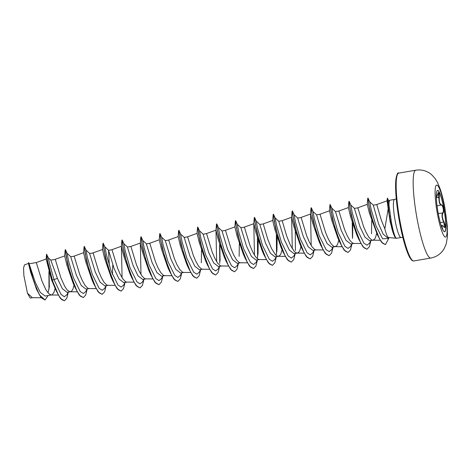 <?xml version="1.0" encoding="UTF-8"?>
<svg xmlns="http://www.w3.org/2000/svg" width="471" height="471" viewBox="0 0 471 471"><rect width="100%" height="100%" fill="white"/><g stroke="black" fill="none" stroke-linecap="round" stroke-linejoin="round"><path stroke-width="0.71" d="M437.53 190.408A20.995 3.268 -99.7 0 1 443.776 208.188A20.995 3.268 -99.7 0 1 444.583 231.785M438.336 214.005A20.995 3.268 -99.7 0 1 437.606 190.39A20.995 3.268 -99.7 0 1 443.923 208.164A20.995 3.268 -99.7 0 1 444.653 231.779A20.995 3.268 -99.7 0 1 438.336 214.005M436.364 196.86L437.618 194.276C438.742 191.244 439.313 192.256 439.325 197.308C439.043 201.7 439.779 204.231 441.539 204.897C442.381 205.12 443.017 206.269 443.458 208.335C443.812 210.46 443.682 211.997 443.058 212.939C441.833 215.059 442.134 218.044 443.97 221.882C445.819 226.686 445.754 228.353 443.776 226.892C441.875 224.785 441.439 225.238 442.475 228.252L442.887 229.919M443.7 226.798L444.648 227.564L443.729 222.065L442.917 220.222C441.774 216.837 441.727 214.352 442.781 212.757C444.141 211.402 442.946 205.079 441.345 205.162C439.914 204.773 439.125 202.83 438.966 199.333L438.301 192.621L437.618 194.276M393.78 234.576L390.194 221.994L388.186 208.706L384.836 228.877A17.25 2.685 -99.7 0 0 388.604 237.519L396.458 238.279A19.323 3.003 -99.7 0 1 395.669 237.708L395.628 237.749A19.252 2.997 -99.7 0 1 393.78 234.576A19.252 2.997 -99.7 0 1 390.335 221.605A19.252 2.997 -99.7 0 1 389.393 215.895L389.229 216.319M396.276 198.903L394.545 199.421A19.323 3.003 80.3 0 0 395.222 221.158A19.323 3.003 80.3 0 0 401.039 237.514L396.588 238.273A19.323 3.003 -99.7 0 1 396.458 238.279M395.669 237.708L395.752 237.696C394.315 235.27 392.843 229.978 391.33 221.817L388.958 204.638A19.323 3.003 -99.7 0 1 389.976 200.216A19.323 3.003 -99.7 0 1 390.094 200.181L394.545 199.421M29.249 263.766L36.302 262.565L41.984 281.105L45.911 289.753L48.601 293.539L51.086 294.987L52.187 294.74L54.006 292.338L55.119 288.393M48.101 295.553L45.045 299.992L39.476 294.917L33.859 281.658L28.702 262.612L35.26 282.253L40.306 292.444L45.151 296.053L51.557 294.964M57.462 278.467L53.988 279.515L49.702 264.255L48.407 257.914L50.815 260.139L57.462 278.467L62.355 288.694L67.035 292.32L70.297 291.767M50.768 260.098L55.278 259.444L60.894 277.884L64.821 286.533L67.512 290.313L69.996 291.761L77.162 291.832M70.467 291.743L72.075 290.625L72.917 289.117L74.029 285.173M87.164 288.894L85.81 291.502L83.332 293.515L80.194 291.49L73.411 277.755L68.495 260.746L67.094 253.321L70.709 256.707L76.373 275.247L81.259 285.467L85.946 289.106L89.213 288.546M70.703 256.701L74.188 256.224L79.805 274.658L82.378 280.722L85.092 285.461L87.706 288.134L88.913 288.54L96.072 288.611M106.075 285.673L104.721 288.281L102.242 290.295L99.104 288.27L92.328 274.534L87.406 257.525L86.005 250.101L89.62 253.486L95.283 272.02L100.17 282.241L104.856 285.879L108.124 285.326M89.614 253.48L93.105 253.004L98.716 271.437L101.294 277.496L104.003 282.241L106.623 284.908L107.824 285.32L114.983 285.385M112.434 274.487L112.763 265.026M103.161 243.289L104.927 246.892L108.53 250.266L114.194 268.8L119.086 279.026L123.767 282.653M108.524 250.26L112.016 249.777L117.632 268.217L120.205 274.275L122.919 279.02L125.533 281.687L126.734 282.094L133.899 282.164M143.902 279.226L142.548 281.835L140.064 283.848L136.931 281.823L130.149 268.087L125.233 251.078L123.826 243.654L127.441 247.04L133.11 265.579L137.997 275.8L142.684 279.438L145.945 278.879M143.514 244.985L142.748 240.451L141.194 236.919L140.817 236.984L143.278 251.196L150.649 274.487L148.718 270.148L142.495 252.115L140.323 243.036L130.861 246.451L136.543 264.99L139.116 271.055L141.83 275.794L144.444 278.467L145.651 278.873L152.81 278.944M162.813 276.006L161.459 278.614L158.98 280.628L155.842 278.602L149.06 264.867L144.144 247.852L142.742 240.434L146.357 243.819L152.021 262.353L156.908 272.574L161.594 276.212L164.862 275.659M146.351 243.813L149.837 243.336L155.454 261.77L158.026 267.828L160.741 272.574L163.36 275.241L164.562 275.653L171.721 275.718M181.724 272.786L180.369 275.394L177.891 277.407L174.753 275.376L167.976 261.64L163.054 244.632L161.653 237.207L165.268 240.599L170.932 259.132L175.824 269.359L180.505 272.986M165.262 240.593L168.753 240.11L174.364 258.55L176.943 264.608L179.651 269.347L182.271 272.02L183.472 272.426L190.631 272.497M200.64 269.559L199.28 272.167L196.801 274.181L193.669 272.156L186.887 258.42L181.965 241.411L180.564 233.987L184.179 237.372L189.848 255.912L194.735 266.133L199.421 269.771L202.683 269.212M184.173 237.366L187.664 236.889L193.281 255.323L195.854 261.387L198.568 266.127L201.182 268.8L202.383 269.206L209.548 269.277M219.551 266.339L218.197 268.947L215.712 270.96L212.58 268.935L205.798 255.194L200.881 238.185L199.48 230.766L203.095 234.152L208.759 252.686L213.646 262.906L218.332 266.545L221.594 265.991M203.083 234.146L206.575 233.669L212.191 252.103L214.764 258.161L217.478 262.906L220.092 265.573L221.299 265.985L228.459 266.05M238.461 263.118L237.107 265.726L234.629 267.74L231.491 265.709L224.714 251.973L219.792 234.964L218.391 227.54L222.006 230.931L227.67 249.465L232.562 259.692L237.243 263.318L240.51 262.765M222 230.925L225.491 230.443L231.102 248.882L233.681 254.941L236.389 259.68L239.009 262.353L240.21 262.759L247.369 262.83M257.378 259.892L256.018 262.5L253.539 264.514L250.407 262.488L243.625 248.753L238.703 231.744L237.302 224.32L240.916 227.705L246.58 246.245L251.473 256.465L256.159 260.104L259.421 259.545M240.911 227.699L244.402 227.222L250.019 245.656L252.591 251.72L255.3 256.459L257.92 259.132L259.121 259.539L266.28 259.609M276.289 256.671L274.934 259.28L272.45 261.293L269.318 259.268L262.535 245.532L257.613 228.517L256.212 221.099L259.827 224.484L265.497 243.018L270.383 253.239L275.07 256.878L278.502 256.295L280.11 255.176L280.952 253.669L282.064 249.724M259.821 224.479L263.254 223.896L267.758 239.203L271.502 248.494L275.547 254.87L276.83 255.906L278.502 256.295M295.199 253.451L293.845 256.053L291.366 258.073L288.228 256.041L281.446 242.306L276.53 225.297L275.129 217.873L278.744 221.264L284.407 239.798L289.3 250.024L293.981 253.651L297.413 253.068L299.026 251.956L299.862 250.448L300.975 246.504M278.732 221.258L282.164 220.669L286.674 235.983L290.413 245.273L294.463 251.644L295.741 252.686L297.413 253.068M314.11 250.225L312.756 252.833L310.277 254.846L307.139 252.821L300.357 239.085L295.441 222.076L294.039 214.652L297.654 218.038L303.318 236.577L308.211 246.798L312.891 250.437L316.159 249.877M297.648 218.032L301.14 217.555L306.751 235.989L309.329 242.053L312.038 246.792L314.657 249.465L315.858 249.871L323.018 249.942M333.026 247.004L331.666 249.612L329.188 251.626L326.056 249.601L319.273 235.859L314.351 218.85L312.95 211.432L316.565 214.817L322.229 233.351L327.115 243.572L331.808 247.21L335.069 246.657M316.559 214.811L320.05 214.329L325.667 232.768L328.24 238.826L330.954 243.572L333.568 246.239L334.769 246.651L341.934 246.716M335.24 246.627L336.847 245.509L337.689 244.002L338.802 240.057M330.106 204.62L331.872 208.223L335.476 211.597L341.145 230.131L346.032 240.357L350.718 243.984L353.98 243.43M350.783 205.003L349.229 201.476L348.852 201.535L351.313 215.753L358.684 239.038L356.753 234.705L350.518 216.642L348.357 207.587L338.896 211.002L344.578 229.548L347.151 235.606L349.865 240.345L352.479 243.018L353.68 243.425L360.845 243.495M370.848 240.557L369.494 243.166L367.015 245.179L363.877 243.154L357.095 229.418L352.178 212.409L350.777 204.985L354.392 208.37L360.056 226.91L364.943 237.131L369.629 240.763L372.897 240.21M354.386 208.365L357.872 207.888L363.488 226.321L366.061 232.386L368.775 237.125L371.389 239.798L372.596 240.204L380.185 240.275M373.061 240.181L374.675 239.068L375.511 237.555L376.694 233.245M109.331 265.538L108.518 250.266M388.481 237.555L387.974 238.526L382.623 238.821L376.029 225.927L371.089 209.159L369.688 201.765L373.303 205.15L378.543 223.76L383.1 234.04L387.445 237.731L388.657 237.525M373.297 205.144L376.788 204.661L381.233 219.869L384.836 228.877M44.969 300.003L41.142 297.684L36.461 289.117L30.586 272.067L28.466 263.436L24.445 264.89M30.197 298.066L27.448 293.186L23.886 275.576L23.55 268.064L24.445 264.896M27.448 293.186L32.328 297.678L41.207 297.76M48.407 257.914L46.541 254.24L46.134 259.021L36.302 262.565M49.449 286.038L48.036 292.909M68.254 292.12L66.9 294.728L64.297 296.736L61.006 294.375L53.988 279.515L52.44 280.239L47.777 261.941L46.7 254.21M49.155 272.203L49.29 287.387M28.702 262.612L28.46 263.448M56.084 290.601L51.498 279.692L52.281 280.269L56.084 290.601L60.382 298.373L64.386 300.775L61.642 299.574L58.563 295.305L52.281 280.269L47.818 262.953L46.494 254.393M48.943 271.455L48.984 289.335M37.062 290.448L30.721 271.702L28.537 262.63M51.498 279.692L46.134 259.021M388.186 208.706L387.085 200.817L376.723 204.561M377.424 234.888L369.452 213.316L367.268 204.373L367.763 198.315L370.212 212.356L377.424 234.888L381.598 242.318L385.396 244.59M348.357 207.587L348.852 201.535M330.012 204.52L332.402 218.974L339.774 242.265L337.837 237.926L331.608 219.869L329.441 210.808L319.986 214.228M312.962 211.444L311.408 207.917L311.025 207.982L313.492 222.2L320.857 245.485L318.926 241.146L312.697 223.101L310.53 214.034L311.207 245.526M294.051 214.67L292.491 211.143L292.114 211.208L294.575 225.421L301.946 248.706L300.015 244.372L293.786 226.321L291.62 217.255L292.291 248.753M273.374 214.287L275.665 228.641L283.036 251.932L281.105 247.593L274.876 229.542L272.709 220.475L263.248 223.896M256.224 221.111L254.67 217.584L254.287 217.649L256.754 231.862L264.119 255.152L262.188 250.813L255.965 232.774L253.792 223.701L254.47 255.194M237.313 224.337L235.753 220.811L235.376 220.87L237.843 235.088L245.208 258.373L243.277 254.04L237.054 236L234.882 226.922L225.426 230.337M218.397 227.558L216.843 224.031L216.466 224.096L218.927 238.308L226.298 261.599L224.367 257.26L218.144 239.221L215.971 230.142L216.642 261.64M197.726 227.175L200.016 241.535L207.387 264.82L205.456 260.481L199.227 242.447L197.061 233.369L187.599 236.783M180.576 234.005L179.021 230.478L178.639 230.543L181.105 244.755L188.471 268.04L186.54 263.707L180.316 245.674L178.144 236.589L168.689 240.004M169.56 271.267L167.629 266.927L161.406 248.9L159.233 239.816L159.728 233.763L162.195 247.976L169.56 271.267L173.858 279.038L177.779 281.452M140.817 236.984L140.323 243.042L140.994 274.528M123.838 243.672L122.283 240.145L121.901 240.21L124.368 254.422L131.739 277.713L129.808 273.374L123.579 255.329L121.412 246.262L122.083 277.755M103.067 243.189L105.457 257.643L112.822 280.934L110.891 276.595L104.662 258.55L102.495 249.477L93.04 252.898M84.25 246.51L86.54 260.869L93.912 284.154L91.98 279.815L85.751 261.77L83.585 252.703L74.13 256.118M65.339 249.73L67.63 264.09L75.001 287.381L73.07 283.042L66.841 264.985L64.674 255.924L55.213 259.338M389.976 200.216L388.675 200.823L388.958 204.638M68.949 269.347L68.901 268.535M106.776 262.906L106.723 262.094M104.915 246.875L106.316 254.299L111.238 271.308L118.021 285.043L121.153 287.075L123.632 285.061L124.992 282.453M201.311 262.812L201.5 250.113M239.138 256.365L239.321 243.666M257.278 258.679L258.049 253.145L258.232 240.445M258.073 237.125L258.02 236.312M276.189 255.459L276.96 249.924L277.148 237.225M295.894 230.678L295.847 229.866M331.861 208.206L333.262 215.63L338.184 232.639L344.966 246.374L348.098 248.405L350.583 246.392L351.937 243.784M352.608 237.031L352.797 224.331M352.632 221.011L352.585 220.198M371.525 233.81L371.69 220.687M371.531 217.549L371.478 216.742M64.386 300.775L66.794 298.278L68.313 292.108M67.1 253.339L65.398 249.612L66.276 256.925L70.491 274.234L76.973 291.16L80.317 296.118L83.296 297.548L85.704 295.058L87.229 288.888M87.064 263.018L86.952 261.9M86.016 250.119L84.309 246.386L85.186 253.704L89.408 271.013L95.884 287.94L99.228 292.897L102.207 294.328L104.615 291.832L106.14 285.661M105.975 259.792L105.863 258.679M103.22 243.166L104.097 250.484L108.318 267.793L114.794 284.714L118.144 289.671L121.124 291.107L123.526 288.611L125.05 282.441M124.886 256.571L124.78 255.453M122.136 239.945L123.008 247.263L127.229 264.572L133.705 281.493L137.055 286.45L140.034 287.881L142.442 285.391L143.961 279.215M141.047 236.719L141.924 244.037L146.14 261.346L152.622 278.273L155.966 283.23L158.945 284.661L161.353 282.164L162.878 275.994M161.665 237.225L159.957 233.498L160.835 240.816L165.056 258.126L171.532 275.052L174.882 280.004L177.861 281.44L180.263 278.944L181.788 272.774M178.868 230.278L179.745 237.59L183.967 254.899L190.443 271.826L193.793 276.783L196.772 278.214L199.174 275.723L200.699 269.547M200.534 243.684L200.428 242.565M199.486 230.778L197.785 227.051L198.656 234.37L202.877 251.679L209.354 268.605L212.704 273.563L215.683 274.993L218.091 272.497L219.61 266.327M220.087 261.04L219.827 245.05M216.695 223.831L217.573 231.149L221.794 248.458L228.27 265.379L231.614 270.336L234.593 271.773L237.001 269.277L238.526 263.106M235.606 220.605L236.483 227.929L240.705 245.232L247.181 262.159L250.531 267.116L253.504 268.547L255.912 266.056L257.437 259.88M257.914 254.593L257.649 238.603M254.523 217.384L255.394 224.702L259.615 242.012L266.091 258.938L269.441 263.895L272.421 265.326L274.829 262.83L276.347 256.66M276.824 251.373L276.559 235.382M275.135 217.89L273.433 214.164L274.305 221.482L278.526 238.791L285.008 255.718L288.352 260.669L291.331 262.106L293.739 259.609L295.264 253.439M295.099 227.57L294.987 226.451M292.344 210.937L293.221 218.256L297.442 235.565L303.919 252.491L307.263 257.449L310.242 258.879L312.65 256.389L314.175 250.213M311.254 207.717L312.132 215.035L316.353 232.344L322.829 249.271L326.179 254.228L329.158 255.659L331.56 253.162L333.085 246.992M330.171 204.496L331.042 211.815L335.264 229.124L341.74 246.045L345.09 251.002L348.069 252.438L350.477 249.942L351.996 243.772M352.473 238.479L352.208 222.489M349.082 201.27L349.959 208.594L354.174 225.897L360.656 242.824L364.001 247.781L366.98 249.212L369.388 246.722L370.913 240.546M369.7 201.776L367.992 198.05L368.846 205.256L373.073 222.353L379.39 238.591L382.617 243.254L385.472 244.579L389.134 237.567M388.687 200.84L387.486 198.173L389.393 215.895L387.486 198.173M67.883 265.149L67.753 263.919M75.001 287.381L79.299 295.152L83.22 297.56M93.912 284.154L98.209 291.926L102.13 294.34M105.71 258.703L105.581 257.472M112.822 280.934L117.12 288.705L121.041 291.119M131.739 277.713L136.031 285.485L139.952 287.893M150.649 274.487L154.947 282.259L158.868 284.672M188.471 268.04L192.769 275.818L196.69 278.226M200.269 242.589L200.14 241.364M207.387 264.82L211.679 272.591L215.6 275.005M219.774 263.395L219.616 244.372M226.298 261.599L230.596 269.371L234.517 271.785M245.208 258.373L249.506 266.144L253.427 268.558M257.596 256.954L257.443 237.926M264.119 255.152L268.417 262.924L272.338 265.338M276.512 253.728L276.353 234.705M283.036 251.932L287.334 259.704L291.255 262.117M295.423 250.507L295.264 231.485M294.828 226.48L294.699 225.25M301.946 248.706L306.244 256.477L310.165 258.891M313.739 223.254L313.615 222.029M320.857 245.485L325.155 253.257L329.076 255.671M339.774 242.265L344.065 250.036L347.987 252.45M358.684 239.038L362.982 246.81L366.903 249.224M370.459 213.369L370.33 212.156M395.752 237.696A19.252 2.997 -99.7 0 1 389.552 215.865L390.412 216.083M442.122 228.229L441.857 225.421C442.369 225.415 442.999 225.886 443.753 226.834L443.776 226.892M440.303 222.648L443.97 221.882M438.248 213.528L443.058 212.939M437.064 205.892L441.539 204.897M436.382 197.714L439.325 197.308M444.612 207.417A26.382 4.104 -99.7 0 1 445.966 236.848A26.382 4.104 -99.7 0 1 437.594 214.758A26.382 4.104 -99.7 0 1 436.234 185.333A26.382 4.104 -99.7 0 1 444.612 207.417M430.788 258.043A44.557 6.93 -99.7 0 1 417.377 220.322A44.557 6.93 -99.7 0 1 415.816 170.202L398.831 173.093A44.557 6.93 80.3 0 0 400.385 223.219A44.557 6.93 80.3 0 0 413.797 260.94L430.788 258.043C436.646 256.901 441.109 253.769 444.177 248.653L446.231 243.878L447.45 236.489L447.267 225.633L444.759 207.069C443.482 200.281 441.963 194.27 440.202 189.042L437.535 182.536L435.08 178.45L431.542 174.606C426.956 170.808 421.716 169.336 415.816 170.202M397.559 174.317A43.803 6.812 80.3 0 0 399.749 223.236M413.797 260.94C413.267 261.211 412.419 260.787 411.248 259.674L409.847 257.655C408.622 255.535 407.309 252.385 405.92 248.205C403.653 241.293 401.598 232.974 399.744 223.254C396.776 207.069 395.404 193.716 395.64 183.195C396.399 175.312 397.465 171.944 398.831 173.093M123.773 282.659L127.035 282.1M180.505 272.992L183.772 272.432M127.435 247.034L130.867 246.451M335.47 211.585L338.902 211.002M30.197 298.072L32.67 297.654M367.268 204.367L357.813 207.782M311.025 207.982L310.53 214.034L301.075 217.449M304.107 253.162L297.071 253.098M292.114 211.208L291.62 217.261L282.164 220.669M285.196 256.383L278.161 256.318M254.287 217.649L253.792 223.701L244.337 227.116M216.466 224.096L215.971 230.148L206.516 233.563M159.233 239.81L149.778 243.23M121.406 246.256L111.951 249.671M58.251 295.052L51.215 294.993M387.08 200.84L387.315 198.238M329.441 210.814L329.935 204.761M272.703 220.481L273.204 214.429M234.882 226.928L235.376 220.87M197.055 233.375L197.549 227.316M178.144 236.595L178.639 230.543M121.406 246.262L121.901 240.21M102.495 249.483L102.99 243.43M83.585 252.703L84.079 246.651M64.674 255.93L65.169 249.877M401.039 237.514L402.84 237.431M441.162 225.538L441.863 225.415M436.329 197.431C436.487 197.879 436.917 196.837 437.618 194.305"/></g></svg>
